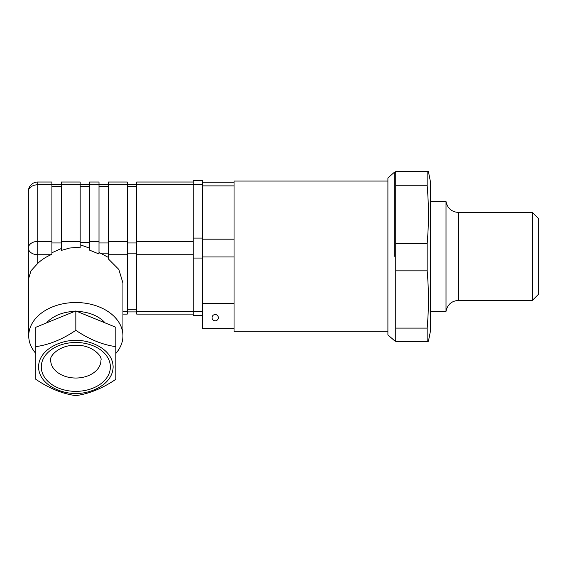 <?xml version="1.0" encoding="UTF-8"?>
<svg xmlns="http://www.w3.org/2000/svg" width="567" height="567" viewBox="0 0 567 567"><rect width="100%" height="100%" fill="white"/><g stroke="black" fill="none" stroke-linecap="round" stroke-linejoin="round"><path stroke-width="0.85" d="M218.338 317.669A3.14 3.14 0 0 0 215.198 314.529A3.14 3.14 0 0 0 212.058 317.669A3.14 3.14 0 0 0 215.198 320.809A3.14 3.14 0 0 0 218.338 317.669M387.913 181.064L234.043 181.064L234.043 331.801L387.913 331.801M234.043 328.654L202.639 328.654L202.639 303.423L234.043 303.423M395.766 328.109L395.766 243.619L427.171 243.619L427.171 270.842C428.836 289.928 428.836 309.015 427.171 328.109L395.766 328.109L395.766 341.511L427.171 341.511L427.171 328.109M394.193 256.433L394.193 172.425L394.193 256.433M395.766 172.425L394.193 172.425L387.913 177.925L387.913 334.941L394.214 340.413M428.425 341.221L430.31 331.801L430.31 181.064L428.425 171.638M427.171 341.511C428.836 341.313 428.836 341.114 427.171 340.923M532.37 212.469L538.65 218.749L538.65 294.117L532.37 300.397L532.37 212.469L458.476 212.469L458.476 300.397C451.566 300.935 447.413 304.599 446.009 311.389L430.31 311.389M458.476 212.469C451.566 211.923 447.413 208.259 446.009 201.476L446.009 311.389M395.766 171.943L395.766 171.354L427.171 171.354C428.836 171.546 428.836 171.744 427.171 171.943L395.766 171.943L395.766 243.619M427.171 171.354C428.836 171.546 428.836 171.744 427.171 171.943L427.171 185.763C428.836 205.048 428.836 224.334 427.171 243.619M395.766 270.842L427.171 270.842M395.766 185.763L427.171 185.763M193.219 182.021L136.69 182.021L136.69 184.778L202.639 184.778L202.639 180.639L193.219 180.639L193.219 315.493L202.639 315.493M202.639 184.778L202.639 311.354L136.69 311.354L136.69 314.111L193.219 314.111M75.829 393.3C86.744 394.363 112.62 386.446 113.131 366.913C112.62 347.387 86.744 339.47 75.829 340.526C64.921 339.47 39.038 347.387 38.528 366.913C39.038 386.446 64.921 394.363 75.829 393.3M75.829 395.646L75.829 395.646C89.118 393.824 102.457 388.381 115.838 379.316L115.838 346.643C102.549 344.814 89.21 339.371 75.829 330.306L75.829 310.936L35.82 327.272L35.82 379.316C49.116 388.338 62.448 393.789 75.829 395.646M105.129 322.899A34.544 24.438 180 0 0 77.027 311.425M75.829 247.453L80.167 247.751L80.167 182.021L61.321 182.021L61.321 250.416L69.557 248.062L75.829 247.453M35.82 353.432A47.104 33.318 0 0 1 28.726 335.848A47.104 33.318 0 0 1 75.829 302.523A47.104 33.318 0 0 1 122.933 335.848A47.104 33.318 0 0 1 115.838 353.432M122.933 335.848L122.933 283.025L118.836 269.438L108.425 258.984L108.425 182.021L127.27 182.021L127.27 314.111L122.933 314.111M99.005 252.428L108.425 257.432M89.586 250.146L99.005 253.995L99.005 182.021L89.586 182.021L89.586 250.146M89.586 248.155L80.167 244.76M28.726 306.549A9.419 6.662 180 0 1 28.35 304.692L28.35 248.062A9.419 6.662 0 0 1 37.769 241.407L37.769 254.725A9.419 6.662 180 0 1 28.35 248.062L28.35 191.44A9.419 6.662 0 0 1 37.769 184.778L51.902 184.778L51.902 182.021L37.769 182.021L37.769 241.407L51.902 241.407L51.902 184.778M136.69 184.778L136.69 311.354M50.987 254.725C45.792 257.014 41.391 259.906 37.769 263.4L37.769 254.725L50.987 254.725L51.902 254.328L51.902 241.407M80.167 242.428L89.586 242.428M75.829 330.306C62.54 339.335 49.201 344.779 35.82 346.643M115.838 346.643L115.838 327.272L75.829 310.936M74.631 311.425A34.544 24.438 180 0 0 46.529 322.899M51.902 252.769L61.321 248.502M28.726 335.848L28.726 278.227L30.994 270.785L37.769 263.4M28.35 270.048L28.35 248.062M202.639 239.182L234.043 239.182M202.639 256.95L234.043 256.95M202.639 185.891L234.043 185.891M193.219 238.076L202.639 238.076M193.219 258.056L202.639 258.056M75.829 342.489A34.544 24.438 -0 0 1 110.374 366.92A34.544 24.438 -0 0 1 75.829 391.358A34.544 24.438 -0 0 1 41.285 366.92A34.544 24.438 -0 0 1 75.829 342.489M75.829 378.033A25.125 17.768 180 0 0 100.954 360.265C102.655 356.303 92.038 344.722 75.829 345.246C59.62 344.722 49.003 356.303 50.711 360.265A25.125 17.768 180 0 0 75.829 378.033M108.425 241.407L127.27 241.407M127.27 242.959L136.69 242.959M136.69 241.407L193.219 241.407M51.902 242.959L61.321 242.959M61.321 241.407L80.167 241.407M89.586 241.407L99.005 241.407M99.005 242.959L108.425 242.959M122.933 311.354L127.27 311.354M108.425 254.725L127.27 254.725M100.671 253.173L108.425 253.173M136.69 254.725L193.219 254.725M127.27 253.173L136.69 253.173M127.27 186.337L136.69 186.337M127.27 309.795L136.69 309.795M108.425 184.778L127.27 184.778M99.005 186.337L108.425 186.337M89.586 184.778L99.005 184.778M80.167 186.337L89.586 186.337M61.321 184.778L80.167 184.778M51.902 186.337L61.321 186.337M202.639 182.213L234.043 182.213M395.766 340.434L394.193 340.434M532.37 300.397L458.476 300.397M446.009 201.476L430.31 201.476M127.27 184.218L136.69 184.218M127.27 311.914L136.69 311.914M99.005 184.218L108.425 184.218M80.167 184.218L89.586 184.218M51.902 184.218L61.321 184.218M37.769 182.021A9.419 9.419 0 0 0 28.35 191.44M28.35 304.692A9.419 9.419 0 0 0 28.726 307.321"/></g></svg>

